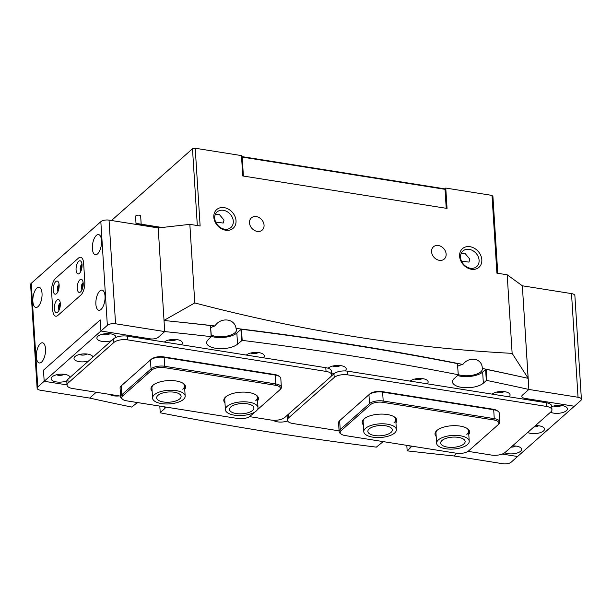 <?xml version="1.0" encoding="UTF-8"?>
<svg xmlns="http://www.w3.org/2000/svg" width="612" height="612" viewBox="0 0 612 612"><rect width="100%" height="100%" fill="white"/><g stroke="black" fill="none" stroke-linecap="round" stroke-linejoin="round"><path stroke-width="0.92" d="M436.188 436.455A17.35 7.252 -3.6 0 1 436.746 430.626A17.35 7.252 -3.6 0 1 436.853 430.527A17.35 7.252 -3.6 0 1 452 425.745A17.35 7.252 -3.6 0 1 467.499 428.691A17.35 7.252 -3.6 0 1 468.784 434.405M437.205 430.228A16.333 6.824 176.4 0 0 435.974 433.082L436.616 443.264A16.333 6.824 176.4 0 0 449.353 449.093A16.333 6.824 176.4 0 0 467.476 444.557A16.333 6.824 176.4 0 0 469.213 441.214A16.333 6.824 176.4 0 0 456.468 435.384A16.333 6.824 176.4 0 0 438.345 439.929A16.333 6.824 176.4 0 0 436.616 443.264M363.352 424.881A17.35 7.252 -3.6 0 1 363.911 419.052A17.35 7.252 -3.6 0 1 364.018 418.952A17.35 7.252 -3.6 0 1 379.165 414.171A17.35 7.252 -3.6 0 1 394.663 417.116A17.35 7.252 -3.6 0 1 395.949 422.831M364.377 418.654A16.333 6.824 176.4 0 0 363.138 421.515L363.78 431.689A16.333 6.824 176.4 0 0 376.525 437.519A16.333 6.824 176.4 0 0 394.648 432.982A16.333 6.824 176.4 0 0 396.377 429.639A16.333 6.824 176.4 0 0 383.632 423.81A16.333 6.824 176.4 0 0 365.517 428.354A16.333 6.824 176.4 0 0 363.78 431.689M499.866 422.066L499.308 413.177A10.205 4.269 176.4 0 0 498.038 411.295A10.205 4.269 176.4 0 0 493.7 409.765L382.63 392.116A10.205 4.269 176.4 0 0 368.952 394.725L339.652 420.673A10.205 4.269 176.4 0 0 339.591 420.727A10.205 4.269 176.4 0 0 338.566 422.754L339.132 431.644A10.205 4.269 -3.6 0 1 340.211 429.555L369.51 403.606A10.205 4.269 -3.6 0 1 383.188 400.998L494.259 418.646A10.205 4.269 -3.6 0 1 499.866 422.066A10.205 4.269 -3.6 0 1 498.849 424.093A10.205 4.269 -3.6 0 1 498.78 424.147L498.046 424.827M370.474 404.677L341.182 430.626A9.188 3.84 176.4 0 0 341.343 434.199A9.188 3.84 176.4 0 0 345.252 435.576L456.322 453.224A9.188 3.84 176.4 0 0 468.631 450.876L497.931 424.927A9.188 3.84 176.4 0 0 497.984 424.881A9.188 3.84 176.4 0 0 493.853 419.977L382.791 402.329A9.188 3.84 176.4 0 0 370.474 404.677L369.51 403.606L368.952 394.725L369.801 393.944A9.188 3.84 -3.6 0 1 382.118 391.596L493.18 409.244A9.188 3.84 -3.6 0 1 497.089 410.621L498.038 411.295M340.387 419.993A9.188 3.84 -3.6 0 1 340.448 419.939A9.188 3.84 -3.6 0 1 340.502 419.886L369.801 393.944M394.006 422.8A16.333 6.824 176.4 0 0 395.734 419.465A16.333 6.824 176.4 0 0 394.159 416.78M466.834 434.375A16.333 6.824 176.4 0 0 468.57 431.032A16.333 6.824 176.4 0 0 466.987 428.354M341.343 434.199L340.394 433.526A10.205 4.269 -3.6 0 1 339.132 431.644M411.585 446.117A16.333 6.824 -3.6 0 1 410.109 448.038L407.34 450.868A1810.044 756.356 -3.6 0 0 453.798 455.94L456.789 453.293L453.798 455.94L502.965 463.751A6.128 2.563 -3.6 0 0 511.173 462.182L574.339 406.238L525.18 398.427L574.339 406.238L580.75 400.562A6.128 2.563 -3.6 0 0 581.4 399.307A6.128 2.563 -3.6 0 0 578.034 397.257L528.875 389.446L522.35 285.796L528.133 378.384M581.4 399.307L574.882 295.657A6.128 2.563 176.4 0 0 571.516 293.607L522.35 285.796L507.187 274.78L512.137 353.361L528.171 378.262M525.18 398.427A6.128 2.563 -3.6 0 1 521.814 396.377A6.128 2.563 -3.6 0 1 522.464 395.123L528.875 389.446L522.464 395.123A6.128 2.563 -3.6 0 0 521.814 396.377A6.128 2.563 -3.6 0 0 525.18 398.427M517.584 456.506L502.215 454.066L517.584 456.506M57.712 312.143A6.633 2.846 99 0 1 54.353 308.762A6.633 2.846 99 0 1 56.954 300.117A6.633 2.846 99 0 1 59.586 300.576A6.633 2.846 99 0 1 60.144 306.574A6.633 2.846 99 0 1 57.75 312.105A6.633 2.846 99 0 1 57.712 312.143M60.274 303.07A3.573 1.53 -81 0 0 59.861 303.322A3.573 1.53 -81 0 0 58.492 306.773A3.573 1.53 -81 0 0 59.18 309.947M56.549 293.638A6.633 2.846 99 0 1 53.19 290.256A6.633 2.846 99 0 1 55.791 281.604A6.633 2.846 99 0 1 58.423 282.071A6.633 2.846 99 0 1 58.981 288.068A6.633 2.846 99 0 1 56.587 293.599A6.633 2.846 99 0 1 56.549 293.638M59.112 284.565A3.573 1.53 -81 0 0 58.691 284.817A3.573 1.53 -81 0 0 57.321 288.267A3.573 1.53 -81 0 0 58.018 291.442M80.6 291.87A6.633 2.846 99 0 1 77.242 288.497A6.633 2.846 99 0 1 79.843 279.845A6.633 2.846 99 0 1 82.475 280.304A6.633 2.846 99 0 1 83.033 286.309A6.633 2.846 99 0 1 80.639 291.832A6.633 2.846 99 0 1 80.6 291.87M83.163 282.798A3.573 1.53 -81 0 0 82.75 283.05A3.573 1.53 -81 0 0 81.373 286.508A3.573 1.53 -81 0 0 82.069 289.675M79.43 273.365A6.633 2.846 99 0 1 76.079 269.984A6.633 2.846 99 0 1 78.68 261.332A6.633 2.846 99 0 1 81.312 261.798A6.633 2.846 99 0 1 81.87 267.796A6.633 2.846 99 0 1 79.476 273.327A6.633 2.846 99 0 1 79.43 273.365M81.993 264.292A3.573 1.53 -81 0 0 81.58 264.545A3.573 1.53 -81 0 0 80.21 267.995A3.573 1.53 -81 0 0 80.906 271.17M83.217 283.723A3.573 1.53 -81 0 0 82.406 288.81A3.573 1.53 99 0 1 83.217 283.723M59.165 285.49A3.573 1.53 -81 0 0 58.354 290.578A3.573 1.53 99 0 1 59.165 285.49M59.517 309.083A3.573 1.53 99 0 1 60.328 303.996A3.573 1.53 99 0 0 59.517 309.083M81.243 270.305A3.573 1.53 99 0 1 82.054 265.218A3.573 1.53 99 0 0 81.243 270.305M80.799 295.114A10.205 4.383 -81 0 0 84.8 281.803L83.63 263.298A10.205 4.383 -81 0 0 80.654 257.269A10.205 4.383 -81 0 0 78.474 258.096L55.585 278.368A10.205 4.383 -81 0 0 51.592 291.672L52.754 310.185A10.205 4.383 -81 0 0 55.73 316.213A10.205 4.383 -81 0 0 57.911 315.387L80.799 295.114L57.911 315.387A10.205 4.383 99 0 1 55.73 316.213A10.205 4.383 99 0 1 52.754 310.185L51.592 291.672A10.205 4.383 99 0 1 55.585 278.368L78.474 258.096A10.205 4.383 99 0 1 80.654 257.269A10.205 4.383 99 0 1 83.63 263.298L84.8 281.803A10.205 4.383 99 0 1 80.799 295.114M120.587 396.132L72.637 388.513A10.205 4.269 -3.6 0 1 67.029 385.101A10.205 4.269 -3.6 0 1 68.116 383.013L113.886 342.475A10.205 4.269 -3.6 0 1 127.571 339.867L326.035 371.4A10.205 4.269 -3.6 0 1 331.643 374.812A10.205 4.269 -3.6 0 1 330.564 376.9L284.787 417.445A10.205 4.269 -3.6 0 1 271.101 420.054L249.535 416.627M68.116 383.013L67.878 379.31L113.656 338.773L113.886 342.475M127.571 339.867L127.334 336.164L325.798 367.697L326.035 371.4M127.334 336.164A10.205 4.269 176.4 0 0 113.656 338.773M331.643 374.812L331.413 371.109A10.205 4.269 176.4 0 0 325.798 367.697M67.878 379.31A10.205 4.269 176.4 0 0 66.8 381.398L67.029 385.101M287.594 420.926A9.494 3.963 -3.6 0 1 273.281 420.276M512.473 445.918A9.494 3.963 -3.6 0 1 520.445 447.556A9.494 3.963 -3.6 0 1 520.613 451.251A9.494 3.963 -3.6 0 1 504.716 452.758M511.112 447.127A4.391 1.836 176.4 0 0 515.618 446.033M535.362 425.646A9.494 3.963 -3.6 0 1 543.334 427.283A9.494 3.963 -3.6 0 1 543.502 430.986A9.494 3.963 -3.6 0 1 527.628 432.5M533.993 426.855A4.391 1.836 176.4 0 0 538.506 425.761M551.756 406.666A9.494 3.963 -3.6 0 1 566.222 407.018A9.494 3.963 -3.6 0 1 566.391 410.713A9.494 3.963 -3.6 0 1 550.517 412.228M553.998 405.955A4.391 1.836 176.4 0 0 561.388 405.488M496.669 392.062A4.391 1.836 176.4 0 0 504.058 391.596M414.737 379.042A4.391 1.836 176.4 0 0 422.127 378.576M328.093 368.24A9.494 3.963 -3.6 0 1 328.2 368.141A9.494 3.963 -3.6 0 1 328.262 368.087A9.494 3.963 -3.6 0 1 336.546 365.471A9.494 3.963 -3.6 0 1 345.023 367.085A9.494 3.963 -3.6 0 1 345.191 370.78A9.494 3.963 -3.6 0 1 345.015 370.933M334.435 373.412A9.494 3.963 -3.6 0 1 331.528 373.029M332.798 366.022A4.391 1.836 176.4 0 0 340.195 365.555M250.866 353.002A4.391 1.836 176.4 0 0 258.256 352.535M119.21 395.918A9.494 3.963 -3.6 0 1 109.625 394.388M168.935 339.981A4.391 1.836 176.4 0 0 176.325 339.515M88.595 360.965A9.494 3.963 -3.6 0 1 77.189 361.179A9.494 3.963 -3.6 0 1 74.955 356.589A9.494 3.963 -3.6 0 1 75.016 356.536A9.494 3.963 -3.6 0 1 83.301 353.92A9.494 3.963 -3.6 0 1 91.785 355.534A9.494 3.963 -3.6 0 1 92.94 357.117M79.56 354.47A4.391 1.836 176.4 0 0 86.95 354.004M111.483 340.693A9.494 3.963 -3.6 0 1 100.077 340.907A9.494 3.963 -3.6 0 1 97.844 336.325A9.494 3.963 -3.6 0 1 97.905 336.263A9.494 3.963 -3.6 0 1 106.19 333.647A9.494 3.963 -3.6 0 1 114.674 335.261A9.494 3.963 -3.6 0 1 115.813 337.449M102.449 334.198A4.391 1.836 176.4 0 0 109.839 333.739M66.853 380.809A9.494 3.963 -3.6 0 1 54.858 381.613A9.494 3.963 -3.6 0 1 52.074 376.862A9.494 3.963 -3.6 0 1 52.127 376.808A9.494 3.963 -3.6 0 1 60.412 374.192A9.494 3.963 -3.6 0 1 68.896 375.806A9.494 3.963 -3.6 0 1 70.051 377.39M56.671 374.743A4.391 1.836 176.4 0 0 64.061 374.276M164.391 342.047A9.494 3.963 -3.6 0 1 172.676 339.43A9.494 3.963 -3.6 0 1 181.152 341.045A9.494 3.963 -3.6 0 1 181.32 344.74M246.322 355.067A9.494 3.963 -3.6 0 1 254.607 352.451A9.494 3.963 -3.6 0 1 263.091 354.065A9.494 3.963 -3.6 0 1 263.259 357.76M410.193 381.108A9.494 3.963 -3.6 0 1 418.478 378.491A9.494 3.963 -3.6 0 1 426.962 380.106A9.494 3.963 -3.6 0 1 427.13 383.8M492.132 394.128A9.494 3.963 -3.6 0 1 500.417 391.512A9.494 3.963 -3.6 0 1 508.893 393.126A9.494 3.963 -3.6 0 1 509.062 396.821M486.142 369.35A1810.044 756.356 176.4 0 1 528.179 378.346L528.875 389.446A1810.044 756.356 176.4 0 0 486.846 380.457L486.311 380.549L485.614 369.441L486.142 369.35L486.846 380.457M458.296 374.927L457.432 363.589L458.296 374.927L454.219 378.545A16.333 6.824 176.4 0 0 452.482 381.88A16.333 6.824 176.4 0 0 465.227 387.71A16.333 6.824 176.4 0 0 483.35 383.173L486.311 380.549M458.128 374.697A1810.044 756.356 176.4 0 0 242.184 340.379L237.548 344.112A16.333 6.824 -3.6 0 1 219.425 348.649A16.333 6.824 -3.6 0 1 206.68 342.819A16.333 6.824 -3.6 0 1 208.417 339.484L211.178 336.654A1810.044 756.356 176.4 0 0 164.72 331.582L158.309 337.258A6.128 2.563 -3.6 0 1 150.101 338.826A6.128 2.563 176.4 0 0 158.309 337.258L164.72 331.582L164.024 320.481A1810.044 756.356 176.4 0 1 210.482 325.546L211.377 336.86M100.942 331.008L150.101 338.826L100.942 331.008L100.246 319.908L100.942 331.008L107.352 325.339L100.827 221.689L31.25 283.31L37.768 386.96L100.942 331.008M67.022 384.91L44.179 381.284L43.483 370.176L100.246 319.908L43.483 370.176L44.179 381.284L67.022 384.91M96.199 392.261A6.128 2.563 -3.6 0 1 96.053 392.399L89.65 398.068L96.053 392.399A6.128 2.563 176.4 0 0 96.199 392.261M137.83 402.612A16.333 6.824 176.4 0 0 135.168 404.348L131.679 407.064A1810.044 756.356 -3.6 0 1 89.65 398.068L40.484 390.257A6.128 2.563 176.4 0 1 37.118 388.215L30.6 284.565A6.128 2.563 -3.6 0 1 31.25 283.31M159.816 406.108L160.222 412.595L164.307 408.977A16.333 6.824 176.4 0 0 165.775 407.057M160.222 412.595L160.39 412.825A1810.044 756.356 -3.6 0 0 376.334 447.135L380.978 443.409A16.333 6.824 -3.6 0 1 383.632 441.673M241.625 340.494L240.929 329.394L236.844 333.005A16.333 6.824 -3.6 0 1 211.347 336.325M240.929 329.394L241.488 329.279L242.184 340.379M457.432 363.589A1810.044 756.356 176.4 0 0 241.488 329.279M457.615 375.531A16.333 6.824 176.4 0 0 482.654 372.065L485.614 369.441M211.178 336.654L210.482 325.546M406.812 445.36L407.148 450.662M468.027 451.342L491.413 455.06A10.205 4.269 176.4 0 0 505.099 452.452L550.877 411.907A10.205 4.269 176.4 0 0 551.955 409.826A10.205 4.269 176.4 0 0 546.348 406.406L347.884 374.873A10.205 4.269 176.4 0 0 334.206 377.482L288.428 418.019A10.205 4.269 176.4 0 0 287.342 420.107A10.205 4.269 176.4 0 0 292.949 423.519L339.079 430.856M546.348 406.406L546.118 402.711L347.654 371.17L347.884 374.873M334.206 377.482L333.968 373.779L331.138 376.288M287.342 420.107L287.112 416.405A10.205 4.269 -3.6 0 1 287.617 414.936M333.968 373.779A10.205 4.269 -3.6 0 1 347.654 371.17M546.118 402.711A10.205 4.269 -3.6 0 1 551.726 406.123L551.955 409.826M99.871 290.93A10.205 4.383 99 0 1 102.051 290.103A10.205 4.383 99 0 1 105.035 298.449A10.205 4.383 99 0 1 101.034 309.435A10.205 4.383 99 0 1 98.853 310.261A10.205 4.383 99 0 1 95.87 301.915A10.205 4.383 99 0 1 99.871 290.93M96.375 235.398A10.205 4.383 99 0 1 98.563 234.572A10.205 4.383 99 0 1 101.546 242.918A10.205 4.383 99 0 1 97.538 253.911A10.205 4.383 99 0 1 95.357 254.737A10.205 4.383 99 0 1 92.374 246.391A10.205 4.383 99 0 1 96.375 235.398M36.865 288.107A10.205 4.383 99 0 1 39.053 287.28A10.205 4.383 99 0 1 42.037 295.627A10.205 4.383 99 0 1 38.028 306.612A10.205 4.383 99 0 1 35.848 307.438A10.205 4.383 99 0 1 32.864 299.092A10.205 4.383 99 0 1 36.865 288.107M41.524 362.143A10.205 4.383 -81 0 0 45.525 351.15A10.205 4.383 -81 0 0 42.542 342.804A10.205 4.383 -81 0 0 40.361 343.63A10.205 4.383 -81 0 0 36.36 354.616A10.205 4.383 -81 0 0 39.344 362.962A10.205 4.383 -81 0 0 41.524 362.143M100.827 221.689A6.128 2.563 -3.6 0 1 109.035 220.121L115.561 323.771A6.128 2.563 176.4 0 0 107.352 325.339M37.768 386.96A6.128 2.563 176.4 0 0 37.118 388.215M109.035 220.121L158.202 227.932L164.016 320.39L194.784 302.932C301.9 331.054 407.684 347.861 512.137 353.361M115.561 323.771L164.72 331.582L158.202 227.932L189.842 224.352L194.784 302.932M184.74 389.27A17.35 7.252 176.4 0 0 183.455 383.556A17.35 7.252 176.4 0 0 167.956 380.61A17.35 7.252 176.4 0 0 152.809 385.392A17.35 7.252 176.4 0 0 152.702 385.491A17.35 7.252 176.4 0 0 152.143 391.32M182.95 383.219A16.333 6.824 -3.6 0 1 184.526 385.897A16.333 6.824 -3.6 0 1 182.797 389.24M257.568 400.845A17.35 7.252 176.4 0 0 256.283 395.13A17.35 7.252 176.4 0 0 240.784 392.177A17.35 7.252 176.4 0 0 225.644 396.966A17.35 7.252 176.4 0 0 225.53 397.066A17.35 7.252 176.4 0 0 224.971 402.895M255.778 394.794A16.333 6.824 -3.6 0 1 257.361 397.471A16.333 6.824 -3.6 0 1 255.625 400.814M279.554 390.104L280.288 389.431A10.205 4.269 176.4 0 0 280.357 389.37A10.205 4.269 176.4 0 0 281.375 387.342A10.205 4.269 176.4 0 0 275.767 383.931L164.697 366.282A10.205 4.269 176.4 0 0 151.019 368.891L121.719 394.832A10.205 4.269 176.4 0 0 120.633 396.92A10.205 4.269 176.4 0 0 121.903 398.81L122.851 399.483A9.188 3.84 -3.6 0 1 122.691 395.903L151.983 369.962A9.188 3.84 -3.6 0 1 164.299 367.613L275.362 385.262A9.188 3.84 -3.6 0 1 279.493 390.158A9.188 3.84 -3.6 0 1 279.439 390.211L257.369 409.757M120.633 396.92L120.074 388.039A10.205 4.269 -3.6 0 1 121.092 386.011A10.205 4.269 -3.6 0 1 121.161 385.95L150.453 360.001A10.205 4.269 -3.6 0 1 164.138 357.4L275.201 375.049A10.205 4.269 -3.6 0 1 279.546 376.571A10.205 4.269 -3.6 0 1 280.816 378.461L281.375 387.342M254.668 412.151L250.14 416.16A9.188 3.84 -3.6 0 1 237.831 418.509L126.76 400.852A9.188 3.84 -3.6 0 1 122.851 399.483M279.546 376.571L278.598 375.898A9.188 3.84 176.4 0 0 274.689 374.529L163.618 356.88A9.188 3.84 176.4 0 0 151.309 359.221L122.01 385.17A9.188 3.84 176.4 0 0 121.956 385.223A9.188 3.84 176.4 0 0 121.895 385.277M225.4 409.703A16.333 6.824 -3.6 0 1 227.136 406.36A16.333 6.824 -3.6 0 1 245.259 401.824A16.333 6.824 -3.6 0 1 257.996 407.653A16.333 6.824 -3.6 0 1 256.267 410.996A16.333 6.824 -3.6 0 1 238.145 415.533A16.333 6.824 -3.6 0 1 225.4 409.703L224.765 399.521A16.333 6.824 -3.6 0 1 225.996 396.668M152.572 398.129A16.333 6.824 -3.6 0 1 154.308 394.794A16.333 6.824 -3.6 0 1 172.423 390.249A16.333 6.824 -3.6 0 1 185.168 396.079A16.333 6.824 -3.6 0 1 183.439 399.422A16.333 6.824 -3.6 0 1 165.316 403.958A16.333 6.824 -3.6 0 1 152.572 398.129L151.929 387.947A16.333 6.824 -3.6 0 1 153.161 385.093M441.986 440.502A12.248 5.118 176.4 0 0 440.686 443.012A12.248 5.118 176.4 0 0 450.248 447.38A12.248 5.118 176.4 0 0 463.835 443.975A12.248 5.118 176.4 0 0 465.135 441.474A12.248 5.118 176.4 0 0 455.58 437.098A12.248 5.118 176.4 0 0 441.986 440.502M369.158 428.928A12.248 5.118 176.4 0 0 367.858 431.437A12.248 5.118 176.4 0 0 377.413 435.805A12.248 5.118 176.4 0 0 391.007 432.401A12.248 5.118 176.4 0 0 392.307 429.899A12.248 5.118 176.4 0 0 382.745 425.524A12.248 5.118 176.4 0 0 369.158 428.928M157.95 395.367A12.248 5.118 -3.6 0 1 171.536 391.963A12.248 5.118 -3.6 0 1 181.091 396.339A12.248 5.118 -3.6 0 1 179.798 398.84A12.248 5.118 -3.6 0 1 166.204 402.245A12.248 5.118 -3.6 0 1 156.649 397.877A12.248 5.118 -3.6 0 1 157.95 395.367M230.778 406.942A12.248 5.118 -3.6 0 1 244.364 403.538A12.248 5.118 -3.6 0 1 253.926 407.906A12.248 5.118 -3.6 0 1 252.626 410.415A12.248 5.118 -3.6 0 1 239.032 413.819A12.248 5.118 -3.6 0 1 229.477 409.443A12.248 5.118 -3.6 0 1 230.778 406.942M471.431 269.28A12.454 9.968 -131.5 0 1 459.612 256.229A12.454 9.968 -131.5 0 1 470.008 246.705A12.454 9.968 -131.5 0 1 481.828 259.756A12.454 9.968 -131.5 0 1 471.431 269.28M469.213 249.367A10.412 8.338 48.5 0 0 462.901 251.012A10.412 8.338 48.5 0 0 461.425 260.987A10.412 8.338 48.5 0 0 470.399 268.24A10.412 8.338 48.5 0 0 476.702 266.595A10.412 8.338 48.5 0 0 478.186 256.619A10.412 8.338 48.5 0 0 469.213 249.367M225.621 230.227A12.454 9.968 -131.5 0 1 213.81 217.168A12.454 9.968 -131.5 0 1 224.206 207.644A12.454 9.968 -131.5 0 1 236.018 220.695A12.454 9.968 -131.5 0 1 225.621 230.227M223.403 210.306A10.412 8.338 48.5 0 0 217.099 211.951A10.412 8.338 48.5 0 0 215.623 221.934A10.412 8.338 48.5 0 0 224.596 229.186A10.412 8.338 48.5 0 0 230.9 227.542A10.412 8.338 48.5 0 0 232.376 217.558A10.412 8.338 48.5 0 0 223.403 210.306M438.391 245.527A8.163 6.541 48.5 0 0 433.441 246.82A8.163 6.541 48.5 0 0 432.286 254.646A8.163 6.541 48.5 0 0 439.324 260.329A8.163 6.541 48.5 0 0 444.266 259.044A8.163 6.541 48.5 0 0 445.429 251.218A8.163 6.541 48.5 0 0 438.391 245.527M256.313 216.594A8.163 6.541 48.5 0 0 251.364 217.887A8.163 6.541 48.5 0 0 250.209 225.713A8.163 6.541 48.5 0 0 257.247 231.397A8.163 6.541 48.5 0 0 262.188 230.112A8.163 6.541 48.5 0 0 263.351 222.286A8.163 6.541 48.5 0 0 256.313 216.594M215.669 222.049L223.166 223.051L224.015 220.09L219.058 214.154L215.24 214.644M461.479 261.11L468.976 262.112L469.817 259.151L464.86 253.215L461.043 253.705M211.262 335.062A14.29 5.975 176.4 0 0 235.023 332.714A14.29 5.975 176.4 0 0 236.538 329.792A14.29 5.975 176.4 0 0 236.056 328.422A1694.284 707.985 176.4 0 1 462.84 364.461A14.29 5.975 176.4 0 0 457.745 366.167M458.281 374.605A14.29 5.975 176.4 0 0 480.833 371.775A14.29 5.975 176.4 0 0 482.348 368.852A14.29 5.975 176.4 0 0 482.279 368.424A1694.284 707.985 176.4 0 1 517.76 376.051M507.187 274.78L496.906 273.151L492.017 195.412L445.773 188.06L447.051 208.424L242.757 175.958L241.48 155.601L195.228 148.249L200.124 225.989L189.842 224.352M210.803 327.734A14.29 5.975 176.4 0 1 214.942 325.944A1694.284 707.985 176.4 0 0 175.652 321.69M462.84 364.461C469.488 355.786 482.355 358.364 482.279 368.424M214.942 325.944C220.817 316.855 234.786 318.447 236.056 328.422M111.491 220.511L192.497 148.77L195.228 148.249M445.773 188.06L444.87 188.863M492.017 195.412L492.92 196.513L497.755 273.281M197.324 225.545L192.497 148.77M136.063 224.313L135.566 216.38A2.555 1.063 -3.6 0 1 136.43 215.5A2.555 1.063 -3.6 0 1 139.131 215.187A2.555 1.063 -3.6 0 1 140.661 216.059L141.173 224.183M241.541 156.55L445.062 188.894L446.477 208.332M446.224 208.294L445.031 189.322L242.199 157.093L243.392 176.057M242.199 157.093L241.556 156.794M138.014 224.726L136.973 223.51L135.971 224.397M158.829 227.863L138.006 224.55M136.973 223.51L159.732 227.128L160.29 227.695M340.502 419.886L339.652 420.673L340.211 429.555L341.182 430.626M493.853 419.977L494.259 418.646L493.7 409.765L493.18 409.244M382.118 391.596L382.63 392.116L383.188 400.998L382.791 402.329M571.516 293.607L578.034 397.257M164.307 408.977L164.169 406.796M237.548 344.112L236.844 333.005M410.109 448.038L409.971 445.857M483.35 383.173L482.654 372.065M288.198 414.416L288.428 418.019M122.691 395.903L121.719 394.832L121.161 385.95L122.01 385.17M151.309 359.221L150.453 360.001L151.019 368.891L151.983 369.962M164.299 367.613L164.697 366.282L164.138 357.4L163.618 356.88M274.689 374.529L275.201 375.049L275.767 383.931L275.362 385.262M497.984 424.881L498.849 424.093M340.448 419.939L339.591 420.727M279.493 390.158L280.357 389.37M121.956 385.223L121.092 386.011M469.213 441.214L468.57 431.032M396.377 429.639L395.734 419.465M185.168 396.079L184.526 385.897M257.996 407.653L257.361 397.471"/></g></svg>
